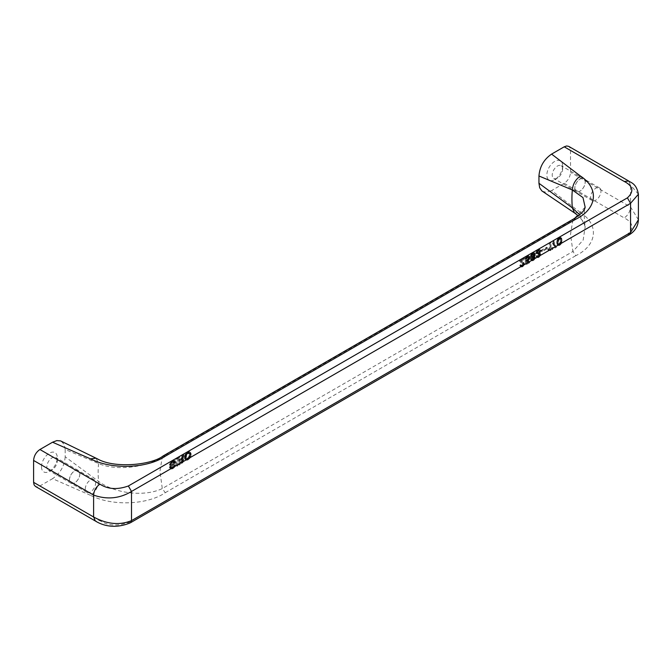 <?xml version="1.0" encoding="UTF-8"?>
<svg xmlns="http://www.w3.org/2000/svg" width="672" height="672" viewBox="0 0 672 672"><rect width="100%" height="100%" fill="white"/><g stroke="black" fill="none" stroke-linecap="round" stroke-linejoin="round"><path stroke-width="0.5" stroke-dasharray="3.36 2.52" d="M96.062 458.203L98.574 463.504A100.775 58.178 -120 0 0 98.574 481.379C98.062 487.284 95.374 491.929 90.518 495.331C112.409 506.579 147.848 504.722 165.262 492.702L162.288 488.552L159.936 471.391L162.288 456.943L572.888 219.887L573.636 218.954M574.552 212.965L580.406 212.495C599.903 225.128 596.677 245.591 575.862 255.646L572.888 251.496L162.288 488.552C144.379 497.297 114.332 493.332 98.574 481.379L65.184 456.809L65.184 449.509L98.574 463.504C114.332 470.694 144.396 468.35 162.288 456.943L163.002 456.028M628.631 180.97L630.554 185.102L630.554 206.984C630.151 211.613 628.043 215.258 624.229 217.921C633.15 222.516 634.2 227.984 627.396 234.335L128.352 522.455C117.356 526.386 107.881 525.773 99.926 520.632L95.39 521.035M580.406 212.495L551.586 190.571L564.22 183.28C568.058 180.634 570.167 176.98 570.536 172.334L570.511 149.755L569.932 147.689L568.688 146.362M130.511 522.715L128.352 522.455M629.622 234.562L627.396 234.335M90.518 495.331L52.55 478.691L39.295 486.301L37.22 486.839L35.448 486.427M579.709 214.822L585.169 226.674L583.178 240.022L572.888 251.496L570.536 234.335L572.888 219.887L585.136 207.136C583.926 210.764 583.943 217.283 585.169 226.674L583.355 221.634L578.432 215.863M182.288 458.497L182.692 459.455A58.069 33.524 -120 0 0 182.708 460.018L181.608 462.571L178.223 464.629A58.069 33.524 -120 0 1 178.223 457.33L179.088 456.834A58.069 33.524 -120 0 0 178.97 459.682L180.953 458.455L181.759 457.094A58.069 33.524 -120 0 1 181.776 456.557L182.087 455.095L183.12 454.507L182.725 456.011A58.069 33.524 -120 0 0 182.708 456.548L181.894 458.447L183.229 459.043L183.943 454.986L182.918 455.574L182.288 458.581L179.92 460.228L179.92 457.304L179.046 457.808L179.046 465.1L182.918 462.504L183.624 460.547L183.229 459.043M181.894 458.447L182.834 458.993M547.848 249.866A58.069 33.524 -120 0 1 547.823 249.119L549.326 248.254A58.069 33.524 -120 0 1 549.419 243.02L550.208 242.567A58.069 33.524 -120 0 0 550.208 249.858L547.848 249.866L548.747 250.387L548.747 249.656L550.25 248.791L550.25 243.499L551.04 243.046L551.04 250.337L548.747 250.387M169.52 467.628A58.069 33.524 -120 0 1 169.512 467.443L170.52 465.377L173.93 462.059L173.729 461.21L171.931 461.815L169.42 465.016L170.201 462.731L171.662 461.202L173.93 460.236L174.636 461.916L170.302 466.796A58.069 33.524 -120 0 0 170.302 466.981L170.974 467.552L171.931 467.284L174.569 464.612L173.771 466.704L172.376 467.998L170.612 468.527L169.52 467.628L171.78 469.022L174.233 467.611L175.493 465.15L172.813 467.796L171.629 468.023L171.234 467.334L175.652 461.958L175.182 460.866L174.233 460.774L171.469 462.638L170.36 465.562L172.813 462.319L174.628 461.731L174.863 462.596L171.469 465.923L170.444 468.157M526.915 256.015L528.31 255.637L529.032 256.687A58.069 33.524 -120 0 0 529.015 257.41L527.99 259.829L525.932 260.828L526.235 262.735L528.839 261.223A58.069 33.524 -120 0 0 528.889 262.172L525.655 264.037L525.059 260.232L527.192 259.728L528.226 257.956A58.069 33.524 -120 0 1 528.234 257.233L527.26 256.67L525 259.014L526.915 256.015L527.738 256.494L525.924 259.543L528.133 257.174L529.166 257.771L528.133 260.274L526.008 260.778L526.478 264.516L529.712 262.643L529.712 261.736L527.108 263.239L526.873 261.374L528.923 260.366L529.956 257.947L529.402 256.267L527.738 256.494M532.232 259.266L534.4 256.78A58.069 33.524 -120 0 0 534.4 256.964L533.534 259.199L531.964 260.299L530.804 259.904L530.267 257.956A58.069 33.524 -120 0 1 530.267 257.225L530.804 254.797L531.964 253.184L533.534 252.454L534.475 253.546A58.069 33.524 -120 0 0 534.458 254.26L533.039 256.998L531.854 257.687L531.056 257.401L531.409 258.972L533.114 259.778L532.325 259.501L532.006 257.947L533.19 258.09L534.61 256.813L535.399 254.806L535.088 253.344L533.19 253.344L531.535 255.763L531.292 259.274L532.165 260.778L534.374 259.686L535.324 257.309L533.114 259.778M184.262 457.624A58.069 33.524 -120 0 1 184.262 457.078L185.279 454.112L187.144 452.18L189.378 451.744L190.26 453.617A58.069 33.524 -120 0 0 190.26 454.163L189.386 457.304L187.614 459.203L185.279 459.581L184.262 457.624L185.203 458.178L186.631 453.886L189.79 452.063L190.89 452.886L191.209 454.709L190.579 457.17L188.916 459.312L186.631 460.27L185.522 459.446L185.203 458.178M176.089 465.856A58.069 33.524 -120 0 1 176.089 458.564L176.954 458.06A58.069 33.524 -120 0 0 176.954 465.36L176.089 465.856L176.912 466.334L177.786 465.83L177.786 458.539L176.912 459.043L176.912 466.334M541.246 251.068A58.069 33.524 -120 0 1 541.254 250.253L546.546 247.195A58.069 33.524 -120 0 0 546.538 248.01L541.246 251.068L542.195 251.614L542.195 250.79L547.487 247.741L547.487 248.556L542.195 251.614M520.414 262.021L522.631 263.575A58.069 33.524 -120 0 0 522.64 263.945L521.573 265.423L522.455 265.927L521.665 265.196L520.792 265.7L520.876 266.473L521.506 267.019L522.85 266.616L524.429 263.97L524.034 262.828L521.581 260.963L524.664 259.182L524.664 258.266L520.481 260.686L521.346 262.559L519.742 261.265L519.616 260.736L520.481 261.232M519.616 260.736A58.069 33.524 -120 0 1 519.649 260.207L523.841 257.796A58.069 33.524 -120 0 0 523.782 258.678L520.708 260.45L523.496 263.071A58.069 33.524 -120 0 0 523.513 263.441L522.018 266.137L520.657 266.532L519.876 265.541A58.069 33.524 -120 0 1 519.868 265.163L520.733 264.667A58.069 33.524 -120 0 0 520.75 265.037L521.573 265.423M552.266 241.382L553.207 240.836L553.879 243.86L555.534 245.91A58.069 33.524 -120 0 0 555.576 246.758L551.477 249.136A58.069 33.524 -120 0 1 551.418 248.186L554.576 246.364L552.703 243.818L552.266 241.382L553.09 241.861L554.039 241.315L554.434 243.541L556.408 247.237L552.3 249.606L552.3 248.699L555.458 246.876L553.644 244.364L553.09 241.861M558.734 237.644L560.431 237.342L561.061 239.442A58.069 33.524 -120 0 0 561.061 240.173L560.65 242.668L559.289 244.616L557.508 244.868L556.718 242.676A58.069 33.524 -120 0 1 556.718 241.954L557.256 239.526L558.415 237.913L561.305 237.846L562.01 240.719L560.826 244.415L558.852 245.549L557.827 244.499L557.827 241.038L559.566 238.123M538.826 254.596A58.069 33.524 -120 0 1 538.818 254.226L537.692 254.033A58.069 33.524 -120 0 1 537.692 253.21L539.045 251.345A58.069 33.524 -120 0 1 539.053 250.992L538.07 250.513L536.684 252.353A58.069 33.524 -120 0 0 536.676 252.714L535.727 253.26A58.069 33.524 -120 0 1 535.744 252.815L536.6 250.849L538.205 249.497L539.288 249.295L540.002 250.354A58.069 33.524 -120 0 0 539.994 250.799L539.112 252.848L539.683 253.722A58.069 33.524 -120 0 0 539.7 254.092L539.053 255.914L537.734 257.065L536.844 257.191L536.063 256.192A58.069 33.524 -120 0 1 536.054 255.822L536.92 255.318A58.069 33.524 -120 0 0 536.936 255.688L538.079 255.898L538.826 254.596L539.742 255.125L539.507 254.352L538.642 254.579L539.902 252.294L539.666 250.975L538.247 251.521L537.608 253.252L536.668 253.806L537.457 251.345L539.666 249.791L540.926 250.883L540.061 253.394L540.532 255.125L538.558 257.544L537.692 257.678L536.978 256.721L537.852 255.856L538.642 256.586L539.742 255.125M179.038 463.184A58.069 33.524 -120 0 1 178.97 460.589L181.104 459.455L181.902 459.917A58.069 33.524 -120 0 0 181.919 460.471L181.163 461.857L179.038 463.184L179.92 463.688L179.92 461.135L182.045 460.001L182.834 460.454L182.44 461.958L179.92 463.688M532.241 256.628L531.224 256.04A58.069 33.524 -120 0 1 531.241 255.503L532.308 253.747L533.089 253.47L533.686 254.092A58.069 33.524 -120 0 0 533.677 254.629L532.241 256.628L532.795 257.225L532.165 256.04L533.19 254.26L533.98 253.982L535.399 254.806M189.395 454.667A58.069 33.524 -120 0 1 189.395 454.121L188.95 452.768L187.564 452.878L185.884 454.28L185.128 456.582A58.069 33.524 -120 0 0 185.128 457.128L185.632 458.514L186.606 458.615L188.496 457.338L189.395 454.667L190.336 455.213L189.63 457.54L187.496 459.136L186.547 459.043L186.152 458.262L186.782 454.801L189.395 453.113L190.1 453.617L190.336 455.213M558.684 243.995L557.861 243.701L557.592 242.365A58.069 33.524 -120 0 1 557.592 241.265L558.684 238.526L559.852 238.283L560.196 239.761A58.069 33.524 -120 0 0 560.196 240.853L559.852 242.844L558.684 243.995L559.247 244.499L558.617 243.86L558.617 240.761L559.566 239.03L560.431 238.711L561.061 239.35L560.91 242.995L559.566 244.499M533.904 255.856L534.845 256.402M534.139 255.352L535.088 255.898M533.669 256.267L534.61 256.813M533.434 256.586L534.374 257.132M533.039 256.998L533.98 257.544M532.652 257.317L533.585 257.863M532.258 257.544L533.19 258.09M531.854 257.687L532.795 258.224M531.46 257.636L532.4 258.182M531.056 257.401L532.006 257.947M531.241 258.602L532.165 259.14M534.299 254.898L535.24 255.444M534.475 253.546L535.399 254.075M534.341 253.1L535.24 253.621M534.198 252.832L535.088 253.344M533.98 252.613L534.845 253.117M533.761 252.487L534.61 252.983M533.534 252.454L534.374 252.932M533.148 252.504L533.98 252.983M532.762 252.638L533.585 253.117M532.367 252.874L533.19 253.344M531.964 253.184L532.795 253.663M531.56 253.588L532.4 254.075M531.308 253.898L532.165 254.394M531.056 254.302L531.93 254.806M530.804 254.797L531.686 255.31M530.628 255.242L531.535 255.763M530.452 255.78L531.376 256.309M530.359 256.36L531.292 256.906M530.267 257.225L531.216 257.771M530.267 257.956L531.216 258.502M530.359 258.737L531.292 259.274M530.452 259.241L531.376 259.778M530.628 259.619L531.535 260.14M530.804 259.904L531.686 260.417M531.056 260.14L531.93 260.644M531.308 260.282L532.165 260.778M531.56 260.333L532.4 260.82M531.964 260.299L532.795 260.778M532.283 260.207L533.114 260.686M532.837 259.888L533.66 260.366M533.148 259.61L533.98 260.098M533.534 259.199L534.374 259.686M533.761 258.871L534.61 259.367M533.98 258.451L534.845 258.955M534.198 257.939L535.088 258.451M534.341 257.477L535.24 257.998M534.4 256.964L535.324 257.494M534.4 256.78L535.324 257.309M533.61 257.233L534.534 257.771M533.543 257.746L534.45 258.266M533.4 258.115L534.299 258.636M533.089 258.577L533.98 259.09M532.787 258.947L533.66 259.459M531.905 259.266L532.795 259.778M531.577 259.165L532.476 259.686M531.409 258.972L532.325 259.501M185.128 456.582L186.077 457.128M185.212 455.902L186.152 456.439M185.38 455.272L186.312 455.801M185.632 454.684L186.547 455.213M185.884 454.28L186.782 454.801M186.127 453.961L187.026 454.482M186.606 453.516L187.496 454.028M187.085 453.155L187.967 453.659M187.564 452.878L188.446 453.39M188.026 452.693L188.916 453.205M188.496 452.6L189.395 453.113M188.723 452.634L189.63 453.163M188.95 452.768L189.865 453.298M189.176 453.079L190.1 453.617M189.319 453.524L190.26 454.07M189.395 454.121L190.336 454.667M189.319 455.356L190.26 455.893M189.176 455.994L190.1 456.532M188.95 456.599L189.865 457.128M188.723 457.01L189.63 457.54M188.496 457.338L189.395 457.859M188.026 457.8L188.916 458.312M187.564 458.17L188.446 458.674M187.085 458.438L187.967 458.951M186.606 458.615L187.496 459.136M186.127 458.707L187.026 459.22M185.884 458.657L186.782 459.178M185.632 458.514L186.547 459.043M185.38 458.186L186.312 458.724M185.212 457.724L186.152 458.262M185.128 457.128L186.077 457.674M189.974 452.357L190.89 452.886M189.672 452.004L190.579 452.525M190.193 453.029L191.125 453.566M190.26 453.617L191.209 454.163M190.26 454.163L191.209 454.709M190.193 454.852L191.125 455.389M189.974 455.818L190.89 456.347M189.68 456.658L190.579 457.17M189.386 457.304L190.26 457.808M189.008 457.909L189.865 458.405M188.63 458.329L189.47 458.816M188.084 458.833L188.916 459.312M187.614 459.203L188.446 459.682M187.144 459.472L187.967 459.95M186.665 459.656L187.496 460.135M186.102 459.782L186.942 460.27M185.774 459.774L186.631 460.27M185.279 459.581L186.152 460.085M184.934 459.295L185.842 459.816M184.598 458.917L185.522 459.446M184.346 458.22L185.287 458.766M184.262 457.078L185.203 457.624M184.346 456.397L185.287 456.943M184.598 455.456L185.522 455.986M184.934 454.734L185.842 455.255M185.279 454.112L186.152 454.616M185.774 453.398L186.631 453.886M186.102 453.037L186.942 453.524M186.665 452.542L187.496 453.02M187.144 452.18L187.967 452.659M187.614 451.912L188.446 452.382M188.084 451.718L188.916 452.206M188.63 451.576L189.47 452.063M188.933 451.576L189.79 452.063M189.378 451.744L190.26 452.248M176.954 465.36L177.786 465.83M176.954 458.06L177.786 458.539M176.089 458.564L176.912 459.043M546.538 248.01L547.487 248.556M541.254 250.253L542.195 250.79M546.546 247.195L547.487 247.741M522.295 263.105L523.555 264.104L522.455 265.927M521.892 265.238L522.766 265.751M522.203 264.961L523.085 265.474M522.43 264.642L523.32 265.154M522.572 264.264L523.48 264.793M522.64 263.945L523.555 264.474M522.631 263.575L523.555 264.104M522.547 263.34L523.48 263.878M522.379 263.155L523.32 263.693M520.876 262.374L521.816 262.92M520.036 261.71L520.951 262.24M519.742 261.265L520.632 261.778M519.649 260.207L520.481 260.686M523.841 257.796L524.664 258.266M523.782 258.678L524.664 259.182M520.708 260.45L521.581 260.963M520.834 260.896L521.741 261.416M521.212 261.29L522.136 261.828M521.749 261.694L522.69 262.24M522.295 261.92L523.244 262.466M522.925 262.189L523.874 262.735M523.085 262.282L524.034 262.828M523.412 262.651L524.345 263.197M523.496 263.071L524.429 263.6M523.513 263.441L524.429 263.97M523.454 263.953L524.345 264.474M523.16 264.701L524.034 265.196M522.866 265.255L523.715 265.751M522.413 265.81L523.244 266.297M522.018 266.137L522.85 266.616M521.548 266.406L522.371 266.885M521.144 266.54L521.976 267.019M520.657 266.532L521.506 267.019M520.321 266.339L521.186 266.843M519.977 265.961L520.876 266.473M519.876 265.541L520.792 266.07M519.868 265.163L520.792 265.7M520.733 264.667L521.665 265.196M520.75 265.037L521.665 265.566M520.834 265.272L521.741 265.793M521.01 265.457L521.9 265.978M521.254 265.507L522.136 266.02M552.703 243.818L553.644 244.364M553.014 244.457L553.955 245.003M553.493 245.28L554.434 245.826M554.576 246.364L555.458 246.876M551.418 248.186L552.3 248.699M551.477 249.136L552.3 249.606M555.576 246.758L556.408 247.237M555.534 245.91L556.408 246.414M554.526 244.877L555.458 245.414M553.879 243.86L554.828 244.415M553.493 243.004L554.434 243.541M553.291 242.071L554.198 242.592M553.207 240.836L554.039 241.315M552.342 242.701L553.249 243.222M557.592 241.265L558.541 241.811M557.693 240.232L558.617 240.761M557.861 239.694L558.776 240.215M558.029 239.333L558.936 239.854M558.356 238.888L559.247 239.4M558.684 238.526L559.566 239.03M559.238 238.207L560.12 238.711M559.541 238.199L560.431 238.711M559.852 238.283L560.75 238.804M559.994 238.459L560.91 238.988M560.137 238.82L561.061 239.35M560.196 239.761L561.145 240.307M560.196 240.853L561.145 241.399M560.137 241.92L561.061 242.449M559.994 242.474L560.91 242.995M559.852 242.844L560.75 243.365M559.541 243.306L560.431 243.818M559.238 243.676L560.12 244.18M558.356 243.986L559.247 244.499M558.029 243.894L558.936 244.415M557.861 243.701L558.776 244.23M557.693 243.331L558.617 243.86M557.592 242.365L558.541 242.911M558.012 238.316L558.852 238.804M557.76 238.627L558.617 239.123M558.415 237.913L559.247 238.392M559.289 237.325L560.12 237.804M559.6 237.233L560.431 237.712M559.986 237.174L560.826 237.661M560.213 237.216L561.061 237.712M560.431 237.342L561.305 237.846M560.65 237.56L561.54 238.073M560.792 237.829L561.7 238.35M560.935 238.182L561.851 238.711M560.994 238.678L561.935 239.215M561.061 239.442L562.01 239.988M561.061 240.173L562.01 240.719M560.994 241.046L561.935 241.584M560.935 241.643L561.851 242.18M560.792 242.206L561.7 242.726M560.65 242.668L561.54 243.18M560.431 243.18L561.305 243.684M560.213 243.6L561.061 244.096M559.986 243.928L560.826 244.415M559.6 244.339L560.431 244.818M559.289 244.616L560.12 245.095M558.734 244.936L559.566 245.414M558.415 245.028L559.247 245.507M558.012 245.062L558.852 245.549M557.76 245.011L558.617 245.507M557.508 244.868L558.382 245.372M557.256 244.625L558.146 245.137M557.08 244.348L557.987 244.868M556.903 243.97L557.827 244.499M556.811 243.466L557.752 244.003M556.718 242.676L557.668 243.222M556.718 241.954L557.668 242.5M556.811 241.088L557.752 241.634M556.903 240.509L557.827 241.038M557.08 239.971L557.987 240.492M557.256 239.526L558.146 240.038M557.508 239.03L558.382 239.534M539.112 252.848L540.061 253.394M539.507 252.252L540.456 252.798M539.272 252.941L540.221 253.487M539.599 253.31L540.532 253.848M539.683 253.722L540.616 254.26M539.7 254.092L540.616 254.621M539.641 254.604L540.532 255.125M539.347 255.352L540.221 255.856M539.053 255.914L539.902 256.402M538.6 256.469L539.431 256.948M538.205 256.788L539.036 257.267M537.734 257.065L538.558 257.544M537.331 257.2L538.163 257.678M536.844 257.191L537.692 257.678M536.508 256.99L537.373 257.494M536.164 256.612L537.062 257.132M536.063 256.192L536.978 256.721M536.054 255.822L536.978 256.36M536.92 255.318L537.852 255.856M536.936 255.688L537.852 256.217M537.02 255.923L537.928 256.444M537.197 256.116L538.087 256.628M537.44 256.166L538.322 256.679M537.76 256.074L538.642 256.586M538.079 255.898L538.952 256.402M538.39 255.62L539.272 256.124M538.616 255.293L539.507 255.805M539.826 251.521L540.767 252.067M539.994 250.799L540.926 251.345M540.002 250.354L540.926 250.883M539.868 249.816L540.767 250.337M539.658 249.514L540.532 250.018M539.288 249.295L540.137 249.791M538.826 249.304L539.666 249.791M538.205 249.497L539.036 249.976M537.734 249.774L538.558 250.244M537.088 250.312L537.928 250.79M536.6 250.849L537.457 251.345M536.18 251.521L537.062 252.025M535.92 252.101L536.819 252.613M535.744 252.815L536.668 253.344M535.727 253.26L536.668 253.806M536.676 252.714L537.608 253.252M536.684 252.353L537.608 252.89M536.777 251.95L537.692 252.479M537.029 251.462L537.928 251.983M537.356 251.009L538.247 251.521M537.751 250.698L538.642 251.202M538.07 250.513L538.952 251.026M538.465 250.37L539.347 250.883M538.768 250.454L539.666 250.975M538.986 250.673L539.902 251.202M539.053 250.992L539.977 251.521M539.045 251.345L539.977 251.891M538.961 251.756L539.902 252.294M538.717 252.252L539.666 252.798M538.406 252.706L539.347 253.252M538.003 253.025L538.952 253.571M537.692 253.21L538.642 253.756M537.692 254.033L538.642 254.579M538.012 253.848L538.952 254.394M538.331 253.764L539.272 254.302M538.566 253.806L539.507 254.352M538.734 253.991L539.666 254.528M538.818 254.226L539.742 254.764M538.759 254.923L539.666 255.444M178.97 460.589L179.92 461.135M180.625 459.631L181.574 460.177M181.104 459.455L182.045 460.001M181.499 459.404L182.44 459.95M181.734 459.547L182.683 460.085M181.902 459.917L182.834 460.454M181.919 460.471L182.834 461M181.776 461.026L182.683 461.546M181.549 461.446L182.44 461.958M181.163 461.857L182.045 462.37M180.692 462.227L181.574 462.731M182.608 458.858L183.548 459.404M178.97 459.682L179.92 460.228M179.088 456.834L179.92 457.304M178.223 457.33L179.046 457.808M178.223 464.629L179.046 465.1M180.986 463.033L181.81 463.512M181.608 462.571L182.44 463.05M182.07 462.017L182.918 462.504M182.364 461.454L183.229 461.958M182.65 460.715L183.548 461.227M182.708 460.018L183.624 460.547M182.692 459.455L183.624 460.001M180.474 458.816L181.415 459.362M180.953 458.455L181.894 458.993M181.348 458.044L182.288 458.581M181.591 457.632L182.524 458.178M181.759 457.094L182.683 457.624M181.776 456.557L182.683 457.078M181.894 455.809L182.759 456.305M182.087 455.095L182.918 455.574M183.12 454.507L183.943 454.986M182.834 455.347L183.708 455.851M182.725 456.011L183.624 456.532M182.708 456.548L183.624 457.078M182.608 457.22L183.548 457.766M182.288 457.951L183.229 458.497M562.64 165.95A11.164 6.451 -60 0 1 554.744 179.634A11.164 6.451 -60 0 1 546.848 175.073A11.164 6.451 -60 0 1 554.744 161.398A11.164 6.451 -60 0 1 562.64 165.95L562.64 169.058A7.367 4.259 -60 0 1 557.432 178.08A7.367 4.259 -60 0 1 553.745 178.45A7.367 4.259 -60 0 1 552.224 175.073A7.367 4.259 -60 0 1 555.442 167.656A7.367 4.259 -60 0 1 561.12 165.682A7.367 4.259 -60 0 1 562.64 169.058M542.304 191.243L546.193 192.293L551.586 190.571M600.97 191.234A7.3 4.217 120 0 0 599.458 187.891A7.3 4.217 120 0 0 593.83 189.848A7.3 4.217 120 0 0 590.646 197.198A7.3 4.217 120 0 0 592.158 200.542A7.3 4.217 120 0 0 597.786 198.584A7.3 4.217 120 0 0 600.97 191.234M574.804 188.11A7.367 4.259 120 0 0 576.332 191.486A7.367 4.259 120 0 0 582.011 189.512A7.367 4.259 120 0 0 585.228 182.095A7.367 4.259 120 0 0 583.699 178.718A7.367 4.259 120 0 0 578.021 180.692A7.367 4.259 120 0 0 574.804 188.11M585.178 182.12A7.3 4.217 120 0 0 583.666 178.777A7.3 4.217 120 0 0 578.038 180.734A7.3 4.217 120 0 0 574.854 188.084A7.3 4.217 120 0 0 576.366 191.428A7.3 4.217 120 0 0 581.994 189.47A7.3 4.217 120 0 0 585.178 182.12M638.4 219.752L630.554 206.984L570.536 172.334M638.4 194.216L630.554 185.102L570.536 150.452M41.496 466.838A11.164 6.451 120 0 0 49.392 471.391A11.164 6.451 120 0 0 57.288 457.716A11.164 6.451 120 0 0 49.392 453.163A11.164 6.451 120 0 0 41.496 466.838M57.288 460.816A7.367 4.259 120 0 0 55.759 457.447A7.367 4.259 120 0 0 50.081 459.421A7.367 4.259 120 0 0 46.864 466.838A7.367 4.259 120 0 0 48.392 470.207A7.367 4.259 120 0 0 52.08 469.846A7.367 4.259 120 0 0 57.288 460.816L57.288 457.716M65.184 456.809C64.436 466.099 60.228 473.39 52.55 478.691M533.509 255.175L534.45 255.721L533.19 257.174M533.35 255.536L534.299 256.082M65.184 449.509L64.226 444.486L61.118 441.143M79.876 473.852A7.367 4.259 -60 0 1 76.658 481.27A7.367 4.259 -60 0 1 70.972 483.252A7.367 4.259 -60 0 1 69.451 479.875A7.367 4.259 -60 0 1 72.668 472.458A7.367 4.259 -60 0 1 78.347 470.484A7.367 4.259 -60 0 1 79.876 473.852M69.493 479.85A7.3 4.217 -60 0 1 72.685 472.5A7.3 4.217 -60 0 1 78.313 470.543A7.3 4.217 -60 0 1 79.825 473.886A7.3 4.217 -60 0 1 76.633 481.236A7.3 4.217 -60 0 1 71.005 483.193A7.3 4.217 -60 0 1 69.493 479.85M85.285 488.964A7.3 4.217 -60 0 1 88.477 481.614A7.3 4.217 -60 0 1 94.105 479.657A7.3 4.217 -60 0 1 95.617 483A7.3 4.217 -60 0 1 92.425 490.35A7.3 4.217 -60 0 1 86.797 492.307A7.3 4.217 -60 0 1 85.285 488.964M550.208 249.858L551.04 250.337M550.208 242.567L551.04 243.046M549.578 250.228L550.402 250.706M549.478 249.984L550.326 250.471M549.226 249.749L550.091 250.244M548.974 249.606L549.856 250.11M548.646 249.598L549.536 250.11M548.402 249.64L549.301 250.152M548.008 249.774L548.906 250.295M547.823 249.119L548.747 249.656M549.326 248.254L550.25 248.791M549.419 243.02L550.25 243.499M170.999 465.654L171.94 466.2M172.889 463.915L173.838 464.461M170.453 466.343L171.385 466.88M170.302 466.796L171.234 467.334M170.302 466.981L171.234 467.519M170.394 467.309L171.31 467.838M170.722 467.502L171.629 468.023M170.974 467.552L171.864 468.065M171.452 467.468L172.334 467.972M171.931 467.284L172.813 467.796M172.326 467.057L173.208 467.569M172.796 466.687L173.678 467.2M173.258 466.234L174.149 466.746M173.636 465.629L174.544 466.15M173.779 465.074L174.703 465.604M174.569 464.612L175.493 465.15M174.434 465.36L175.333 465.881M174.216 465.965L175.098 466.469M173.771 466.704L174.628 467.2M173.384 467.124L174.233 467.611M172.847 467.628L173.678 468.115M172.376 467.998L173.208 468.476M171.906 468.275L172.729 468.754M171.427 468.451L172.259 468.93M170.94 468.535L171.78 469.022M173.838 463.008L174.787 463.554M174.233 462.596L175.182 463.142M174.476 462.277L175.417 462.823M174.636 461.916L175.577 462.462M174.72 461.42L175.652 461.958M174.661 460.933L175.577 461.454M174.527 460.58L175.417 461.093M174.3 460.362L175.182 460.866M173.93 460.236L174.787 460.723M173.393 460.286L174.233 460.774M172.771 460.48L173.603 460.958M172.066 460.891L172.889 461.362M171.662 461.202L172.494 461.681M171.016 461.748L171.864 462.235M170.612 462.151L171.469 462.638M170.201 462.731L171.074 463.235M169.772 463.579L170.68 464.1M169.512 464.344L170.444 464.873M169.42 465.016L170.36 465.562M170.209 464.562L171.15 465.1M170.302 463.882L171.234 464.419M170.478 463.344L171.385 463.873M170.806 462.806L171.704 463.327M171.133 462.445L172.024 462.958M171.452 462.176L172.334 462.689M171.931 461.815L172.813 462.319M172.326 461.588L173.208 462.092M172.956 461.311L173.838 461.824M173.418 461.219L174.308 461.731M173.729 461.21L174.628 461.731M173.947 461.429L174.863 461.958M174.014 461.656L174.938 462.185M173.93 462.059L174.863 462.596M173.771 462.328L174.703 462.874M173.368 462.739L174.308 463.277M171.31 464.554L172.259 465.1M170.52 465.377L171.469 465.923M169.814 466.334L170.755 466.88M169.579 466.931L170.52 467.477M169.512 467.443L170.444 467.972M169.613 467.863L170.52 468.384M169.781 468.048L170.68 468.569M170.117 468.334L170.99 468.838M170.612 468.527L171.469 469.022M528.452 258.997L529.402 259.543M528.688 258.502L529.637 259.048M527.99 259.829L528.923 260.366M527.596 260.24L528.528 260.778M527.201 260.56L528.133 261.097M526.806 260.786L527.738 261.324M526.327 260.87L527.268 261.416M525.932 260.828L526.873 261.374M526.235 262.735L527.108 263.239M528.839 261.223L529.712 261.736M528.889 262.172L529.712 262.643M525.655 264.037L526.478 264.516M525.059 260.232L526.008 260.778M525.848 259.778L526.798 260.324M526.008 259.955L526.949 260.501M526.319 260.047L527.268 260.593M526.798 259.955L527.738 260.501M527.192 259.728L528.133 260.274M527.587 259.316L528.528 259.862M527.898 258.863L528.847 259.409M528.058 258.502L529.007 259.048M528.226 257.956L529.166 258.502M528.234 257.233L529.166 257.771M528.091 256.88L529.007 257.401M527.948 256.704L528.847 257.225M527.646 256.62L528.528 257.132M527.26 256.67L528.133 257.174M526.865 256.897L527.738 257.401M526.462 257.3L527.344 257.813M526.134 257.754L527.033 258.266M525.966 258.107L526.873 258.636M528.847 258.04L529.796 258.586M529.015 257.41L529.956 257.947M529.032 256.687L529.956 257.225M528.889 256.242L529.796 256.763M528.746 255.982L529.637 256.494M528.528 255.763L529.402 256.267M528.31 255.637L529.166 256.124M528.083 255.595L528.923 256.082M527.696 255.646L528.528 256.124M527.31 255.788L528.133 256.267M526.512 256.334L527.344 256.813M526.109 256.738L526.949 257.225M525.865 257.048L526.714 257.544M525.613 257.452L526.478 257.947M525.353 257.939L526.243 258.451M525.176 258.384L526.084 258.905M525 259.014L525.924 259.543M525.79 258.644L526.714 259.182M533.543 253.73L534.45 254.26L534.45 255.721M531.846 256.679L532.795 257.225M531.535 256.586L532.476 257.132M531.376 256.402L532.325 256.948M531.224 256.04L532.165 256.586M531.241 255.503L532.165 256.04M533.03 255.99L533.98 256.536M532.636 256.402L533.585 256.948M531.409 254.965L532.325 255.486M531.577 254.604L532.476 255.125M531.905 254.159L532.795 254.671M532.308 253.747L533.19 254.26M532.703 253.52L533.585 254.033M533.089 253.47L533.98 253.982M533.4 253.554L534.299 254.075M533.686 254.092L534.61 254.621M533.677 254.629L534.61 255.167M39.917 485.982L99.926 520.632M165.262 492.702L575.862 255.646M564.22 183.28L624.229 217.921M172.183 463.781L173.124 464.327M557.432 178.08L554.744 179.634M576.332 191.486L553.745 178.45M599.458 187.891L583.666 178.777M592.158 200.542L576.366 191.428M583.699 178.718L561.12 165.682M52.08 469.846L49.392 471.391M70.972 483.252L48.392 470.207M94.105 479.657L78.313 470.543M78.347 470.484L55.759 457.447M86.797 492.307L71.005 483.193"/><path stroke-width="1.01" d="M163.036 456.011L165.262 456.238C147.865 468.241 112.426 470.114 90.518 458.858L95.987 458.17L97.247 458.774C114.744 468.964 152.065 464.789 163.002 456.028L573.661 218.938L575.862 219.173C596.669 209.126 599.903 188.672 580.406 176.022L551.586 154.098L564.22 146.807L624.229 181.457L628.698 181.012L568.688 146.362L566.639 145.967L564.22 146.807M90.518 458.858L52.55 442.218L39.917 449.509C36.078 452.164 33.978 455.809 33.6 460.454L33.6 482.336L93.61 516.986L95.323 520.985C108.016 528.814 121.506 526.68 130.511 522.715L131.51 520.632C119.616 525.479 106.982 524.261 93.61 516.986L93.61 495.096C94.013 490.468 96.121 486.822 99.926 484.159C107.881 489.308 117.356 489.913 128.352 485.982L131.51 491.45C119.616 498.599 106.982 499.817 93.61 495.096L33.6 460.454M130.586 522.673L629.622 234.562L630.554 232.512L131.51 520.632L131.51 491.45L630.554 203.339L630.554 232.512L638.4 219.752L638.4 194.216L630.554 203.339L627.396 197.862C634.2 191.52 633.15 186.043 624.229 181.457M580.406 176.022C575.551 179.416 572.863 184.069 572.351 189.974A100.775 58.178 -120 0 0 572.351 207.85L579.709 214.822M573.661 218.938C580.978 214.326 584.8 210.386 585.136 207.136L582.985 197.593L572.351 189.974L538.952 175.98L538.952 183.28L572.351 207.85L574.484 212.915L578.432 215.863M33.6 482.336L34.079 484.848L35.448 486.427L95.323 520.985M538.952 183.28L539.692 187.765L541.825 190.882L574.484 212.915M538.952 175.98C539.7 166.69 543.917 159.398 551.586 154.098M638.4 219.752L638.4 219.752C638.089 226.069 635.183 230.992 629.698 234.511M95.987 458.17L60.572 440.899L56.809 440.614L52.55 442.218M165.262 456.238L575.862 219.173M39.917 449.509L99.926 484.159M627.396 197.862L128.352 485.982M638.4 194.216C636.409 183.246 630.63 182.633 628.555 180.936"/></g></svg>
